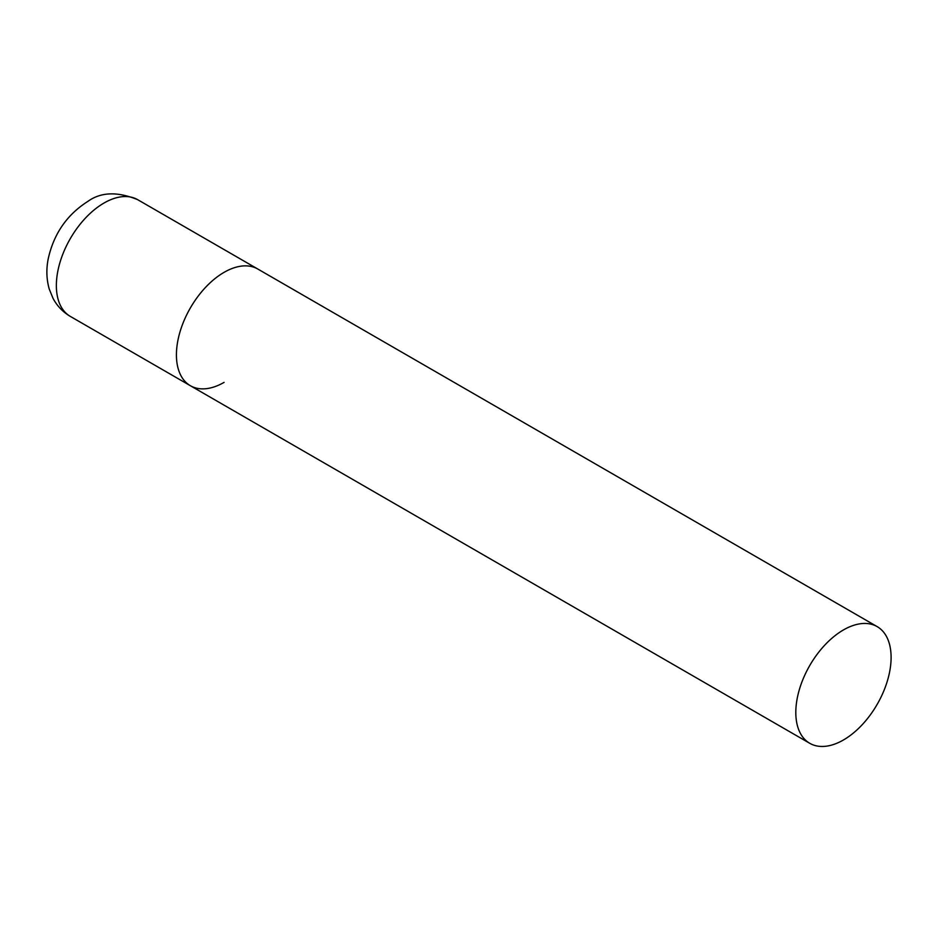 <?xml version="1.0" encoding="UTF-8"?>
<svg xmlns="http://www.w3.org/2000/svg" width="938" height="938" viewBox="0 0 938 938"><rect width="100%" height="100%" fill="white"/><g stroke="black" fill="none" stroke-linecap="round" stroke-linejoin="round"><path stroke-width="1.41" d="M224.076 382.376A67.384 38.904 -60 0 1 190.379 385.717A67.384 38.904 -60 0 1 180.049 331.724A67.384 38.904 -60 0 1 224.076 272.348A67.384 38.904 -60 0 1 257.762 269.007A67.384 38.904 120 0 0 205.844 287.063A67.384 38.904 120 0 0 176.426 354.869A67.384 38.904 120 0 0 190.379 385.717L70.315 316.399A67.384 38.904 -60 0 1 59.985 262.406A67.384 38.904 -60 0 1 104.012 203.03A67.384 38.904 -60 0 1 137.698 199.688C117.508 191.399 100.894 191.973 87.832 201.424C66.985 214.685 53.783 233.797 48.237 258.747C46.138 269.183 46.478 279.278 49.233 289.033L53.032 298.343C57.112 305.987 62.869 312.014 70.315 316.399M891.1 657.444A67.384 38.904 120 0 0 877.147 626.607A67.384 38.904 120 0 0 825.217 644.652A67.384 38.904 120 0 0 795.811 712.47A67.384 38.904 120 0 0 809.764 743.306A67.384 38.904 120 0 0 861.694 725.262A67.384 38.904 120 0 0 891.1 657.444M877.147 626.607L137.698 199.688M190.379 385.717L809.764 743.306"/></g></svg>
